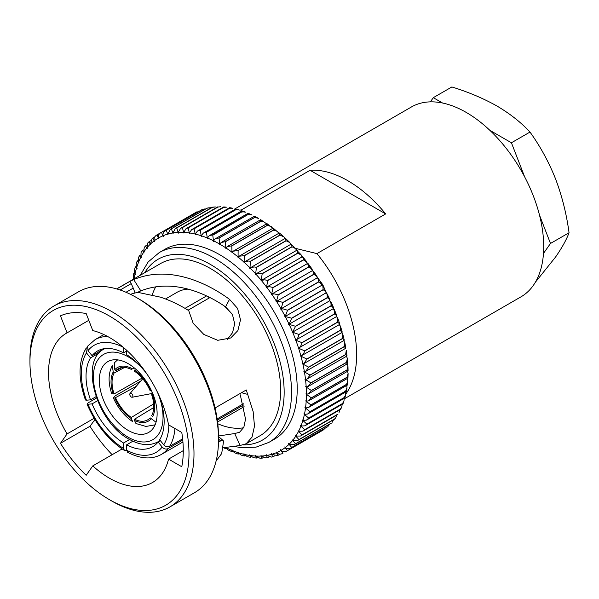 <?xml version="1.0" encoding="UTF-8"?>
<svg xmlns="http://www.w3.org/2000/svg" width="599" height="599" viewBox="0 0 599 599"><rect width="100%" height="100%" fill="white"/><g stroke="black" fill="none" stroke-linecap="round" stroke-linejoin="round"><path stroke-width="0.9" d="M306.179 386.932L307.968 386.557L310.896 383.031A126.127 72.823 60 0 0 310.888 382.888L305.527 379.579A122.593 70.779 60 0 1 306.179 386.932A4.268 2.463 -120 0 1 305.61 386.714A4.268 2.463 60 0 1 305.827 386.827A4.268 2.463 60 0 1 306.186 387.059A122.593 70.779 60 0 1 306.403 394.202L308.515 393.828L311.345 390.623L347.016 370.025C348.431 370.968 348.453 371.2 347.076 370.721M305.512 379.444L306.988 379.085L309.997 375.236A126.127 72.823 60 0 0 309.975 375.086L304.434 371.912A122.593 70.779 60 0 1 305.512 379.444A4.268 2.463 -120 0 1 304.951 379.272A4.268 2.463 60 0 1 305.385 379.489A4.268 2.463 60 0 1 305.527 379.579M304.412 371.777L305.595 371.447L308.65 367.269A126.127 72.823 60 0 0 308.62 367.12L302.907 364.102A122.593 70.779 60 0 1 304.412 371.777A4.268 2.463 -120 0 1 303.865 371.657A4.268 2.463 60 0 1 304.434 371.912M343.579 340.621L344.762 342.366L344.29 346.529A126.127 72.823 60 0 1 344.32 346.671L345.788 348.236L305.595 371.447M302.877 363.967L303.783 363.675L306.86 359.183A126.127 72.823 60 0 0 306.823 359.033L300.96 356.195A122.593 70.779 60 0 1 302.877 363.967A4.268 2.463 -120 0 1 302.345 363.907A4.268 2.463 60 0 1 302.907 364.102M341.625 332.715A4.268 2.463 -120 0 0 341.602 332.707L342.815 334.264L342.493 338.435A126.127 72.823 60 0 1 342.531 338.585L344.14 340.374L303.783 363.675M339.146 324.718A4.268 2.463 -120 0 1 339.266 324.748L340.449 326.103L340.262 330.266A126.127 72.823 60 0 1 340.307 330.416L342.059 332.445L300.915 356.061C302.66 355.304 303.895 353.62 304.636 351.007A126.127 72.823 60 0 0 304.591 350.857L298.594 348.229A122.593 70.779 60 0 1 300.915 356.061A4.268 2.463 -120 0 1 300.399 356.046A4.268 2.463 60 0 1 300.96 356.195M336.294 316.729A4.268 2.463 -120 0 1 336.496 316.759L337.671 317.942L337.611 322.045A126.127 72.823 60 0 1 337.664 322.202L339.76 323.977L339.551 324.478L298.549 348.086C300.196 347.173 301.349 345.413 301.993 342.793A126.127 72.823 60 0 0 301.941 342.643L295.824 340.239A122.593 70.779 60 0 1 298.549 348.086A4.268 2.463 -120 0 1 298.047 348.131A4.268 2.463 60 0 1 298.594 348.229M333.066 308.777A4.268 2.463 -120 0 1 333.344 308.792L334.227 309.324L334.556 313.839A126.127 72.823 60 0 1 334.616 313.988L336.9 315.868L336.638 316.527L295.771 340.097C297.329 339.027 298.384 337.185 298.946 334.579A126.127 72.823 60 0 0 298.886 334.429L292.671 332.273A122.593 70.779 60 0 1 295.771 340.097A4.268 2.463 -120 0 1 295.3 340.195A4.268 2.463 60 0 1 295.824 340.239M329.472 300.908A4.268 2.463 -120 0 1 329.817 300.885L330.805 301.484L331.112 305.662A126.127 72.823 60 0 1 331.18 305.812L333.643 307.781L333.336 308.62L292.612 332.131L295.509 326.41A126.127 72.823 60 0 0 295.442 326.26L289.145 324.366A122.593 70.779 60 0 1 292.612 332.131A4.268 2.463 -120 0 1 292.162 332.28A4.268 2.463 60 0 1 292.671 332.273M289.077 324.224L291.698 318.324A126.127 72.823 60 0 0 291.623 318.174L285.266 316.557A122.593 70.779 60 0 1 289.077 324.224A4.268 2.463 -120 0 1 288.98 324.291A4.268 2.463 -120 0 1 288.658 324.426A4.268 2.463 60 0 1 289.145 324.366M325.534 293.166A4.268 2.463 -120 0 1 325.938 293.076L327.039 293.78L330.012 299.762L329.75 300.743A4.268 2.463 -120 0 1 329.652 300.81L288.98 324.291M285.191 316.422L287.527 310.357A126.127 72.823 60 0 0 287.453 310.207L283.297 308.949L281.051 308.889A122.593 70.779 60 0 1 285.191 316.422A4.268 2.463 -120 0 1 284.952 316.594A4.268 2.463 -120 0 1 284.795 316.669A4.268 2.463 60 0 1 285.266 316.557M281.051 308.889A4.268 2.463 60 0 0 280.609 309.062L321.281 285.581A4.268 2.463 -120 0 1 321.723 285.409L322.861 286.105L323.123 289.617A126.127 72.823 60 0 1 323.205 289.759L326.028 291.848L325.863 292.941A4.268 2.463 -120 0 1 325.624 293.113A4.268 2.463 -120 0 1 325.467 293.188M326.028 291.848L322.861 286.105M283.035 302.555A126.127 72.823 60 0 0 282.945 302.413L279.074 301.342L276.528 301.409A122.593 70.779 60 0 1 280.976 308.755L283.035 302.555L318.705 281.964L321.7 284.083L321.648 285.274A4.268 2.463 -120 0 1 321.281 285.581M276.446 301.275L278.221 294.963A126.127 72.823 60 0 0 278.131 294.828L274.559 293.929L271.706 294.139A122.593 70.779 60 0 1 276.446 301.275A4.268 2.463 -120 0 1 276.109 301.626A4.268 2.463 60 0 1 276.259 301.529L316.931 278.048A4.268 2.463 -120 0 1 317.193 277.929L318.383 278.647L318.616 281.822A126.127 72.823 60 0 1 318.705 281.964M321.7 284.083L318.383 278.647M271.624 294.012L273.129 287.61A126.127 72.823 60 0 0 273.032 287.483L269.782 286.749L266.63 287.123A122.593 70.779 60 0 1 271.624 294.012A4.268 2.463 -120 0 1 271.325 294.409A4.268 2.463 60 0 1 271.602 294.191L312.274 270.711A4.268 2.463 -120 0 1 312.379 270.658L313.591 271.399L313.801 274.23A126.127 72.823 60 0 1 313.898 274.364L317.058 276.491L317.111 277.794A4.268 2.463 -120 0 1 316.841 278.101M317.058 276.491L313.591 271.399M308.515 264.391L308.702 266.884A126.127 72.823 60 0 1 308.799 267.019L312.116 269.123L308.23 263.77L308.515 264.391L307.347 263.612L266.63 287.123A4.268 2.463 60 0 0 266.27 287.445A4.268 2.463 -120 0 0 266.54 287.003L267.775 280.542L303.446 259.951L306.905 262.018L307.205 263.523A4.268 2.463 -120 0 1 307.077 263.77M267.775 280.542A126.127 72.823 60 0 0 267.678 280.414L264.765 279.83L261.306 280.407A122.593 70.779 60 0 1 266.54 287.003M301.978 256.926L261.306 280.407A4.268 2.463 60 0 0 260.984 280.766A4.268 2.463 -120 0 0 261.216 280.287L262.19 273.788L297.86 253.197L301.447 255.204L301.881 256.806A4.268 2.463 -120 0 1 301.814 257.001M302.158 256.799L303.176 257.652L303.349 259.824A126.127 72.823 60 0 1 303.446 259.951M262.19 273.788A126.127 72.823 60 0 0 262.085 273.668L259.532 273.219L255.78 274.013A122.593 70.779 60 0 1 261.216 280.287M301.447 255.204L296.722 250.3L255.78 274.013A4.268 2.463 60 0 0 255.488 274.417A4.268 2.463 -120 0 0 255.676 273.9L256.402 267.386L292.072 246.795L295.764 248.712L296.348 250.419A4.268 2.463 -120 0 1 296.318 250.532M297.269 250.375L297.755 253.078A126.127 72.823 60 0 1 297.86 253.197M256.402 267.386A126.127 72.823 60 0 0 256.29 267.274L254.111 266.937L250.06 267.97A122.593 70.779 60 0 1 255.676 273.9M295.764 248.712L291.084 244.152L250.06 267.97A4.268 2.463 60 0 0 249.813 268.419A4.268 2.463 -120 0 0 249.963 267.865L250.434 261.374L286.112 240.776L289.886 242.588L290.627 244.385A4.268 2.463 -120 0 1 290.627 244.414M291.488 244.197L291.968 246.683A126.127 72.823 60 0 1 292.072 246.795M250.434 261.374A126.127 72.823 60 0 0 250.322 261.269L248.525 261.029L244.901 261.681L244.19 262.325A122.593 70.779 60 0 1 249.963 267.865M285.251 238.387L286 240.671A126.127 72.823 60 0 1 286.112 240.776M244.085 262.227L244.332 255.773A126.127 72.823 60 0 0 244.212 255.668L239.076 256.23L238.2 257.091A122.593 70.779 60 0 1 244.085 262.227A4.268 2.463 -120 0 1 243.98 262.811A4.268 2.463 60 0 1 244.19 262.325M239.076 256.23L279.269 233.018L279.89 235.078A126.127 72.823 60 0 1 280.003 235.175L283.844 236.845L284.69 238.103M238.088 257.001L238.11 250.614A126.127 72.823 60 0 0 237.99 250.524L233.161 251.206L232.105 252.299A122.593 70.779 60 0 1 238.088 257.001A4.268 2.463 -120 0 1 238.02 257.622A4.268 2.463 60 0 1 238.2 257.091M233.153 251.198L273.166 228.099L278.632 232.794M272.777 228.818C273.226 227.74 273.503 227.897 273.608 229.29L273.668 229.926A126.127 72.823 60 0 1 273.78 230.016L277.651 231.528M232 252.216L231.806 245.927A126.127 72.823 60 0 0 231.693 245.845L227.178 246.623L225.958 247.979A122.593 70.779 60 0 1 232 252.216A4.268 2.463 -120 0 1 231.97 252.868A4.268 2.463 60 0 1 232.105 252.299M227.171 246.616L266.974 223.637L272.47 227.934M266.63 224.498C266.989 223.262 267.229 223.39 267.326 224.88L267.364 225.246A126.127 72.823 60 0 1 267.483 225.329L271.354 226.662M225.845 247.911L225.456 241.726A126.127 72.823 60 0 0 225.344 241.659L221.151 242.505L219.773 244.152A122.593 70.779 60 0 1 225.845 247.911A4.268 2.463 -120 0 1 225.86 248.578A4.268 2.463 60 0 1 225.958 247.979M260.722 219.668L266.233 223.547M260.445 220.672C260.707 219.264 260.894 219.354 260.999 220.941L261.014 221.061A126.127 72.823 60 0 1 261.127 221.136L264.968 222.266M219.661 244.085L219.092 238.05A126.127 72.823 60 0 0 218.972 237.983L215.131 238.881L213.588 240.828A122.593 70.779 60 0 1 219.661 244.085A4.268 2.463 -120 0 1 219.713 244.781A4.268 2.463 60 0 1 219.773 244.152M219.092 238.05L254.762 217.452L258.528 218.373L254.44 216.187L215.131 238.881M212.772 235.235L248.413 214.307L252.059 215.004L248.166 213.237L209.133 235.774L207.434 238.035A122.593 70.779 60 0 1 213.476 240.776L212.772 235.235M206.498 232.831L206.438 232.307L242.108 211.709L245.583 212.181L241.929 210.826L203.196 233.183L201.346 235.781A122.593 70.779 60 0 1 207.329 237.99L206.498 232.831M201.346 235.781A4.268 2.463 60 0 0 201.414 236.485A4.268 2.463 -120 0 0 201.234 235.751L200.216 230.271L235.886 209.672L239.136 209.92L235.759 208.961L235.774 209.643A126.127 72.823 60 0 1 235.886 209.672M200.216 230.271A126.127 72.823 60 0 0 200.103 230.241L197.348 231.139L195.349 234.082A4.268 2.463 60 0 0 195.454 234.801A4.268 2.463 -120 0 0 195.244 234.059L194.106 228.811L229.776 208.212L232.749 208.242L229.702 207.658L229.664 208.19A126.127 72.823 60 0 1 229.776 208.212M194.106 228.811A126.127 72.823 60 0 0 193.994 228.788L191.613 229.642L189.471 232.944A4.268 2.463 60 0 0 189.621 233.67A4.268 2.463 -120 0 0 189.374 232.929L188.138 227.927L223.809 207.336L226.437 207.179L223.756 206.917L223.704 207.321A126.127 72.823 60 0 1 223.809 207.336M188.138 227.927A126.127 72.823 60 0 0 188.034 227.919L186.027 228.698L183.758 232.375A4.268 2.463 60 0 0 183.945 233.108A4.268 2.463 -120 0 0 183.653 232.367L182.351 227.635L218.021 207.037L220.574 206.752L217.916 207.037A126.127 72.823 60 0 1 218.021 207.037M182.351 227.635A126.127 72.823 60 0 0 182.246 227.635L180.613 228.324L178.217 232.375A4.268 2.463 60 0 0 178.45 233.116A4.268 2.463 -120 0 0 178.128 232.382L176.757 227.927L212.428 207.329L215.341 206.94M176.757 227.927A126.127 72.823 60 0 0 176.66 227.934L175.395 228.511L172.894 232.944A4.268 2.463 60 0 0 173.163 233.685A4.268 2.463 -120 0 0 172.804 232.959L171.396 228.803L207.074 208.205L210.316 207.696M171.396 228.803A126.127 72.823 60 0 0 171.307 228.825L170.416 229.26L167.81 234.082A4.268 2.463 60 0 0 168.109 234.815A4.268 2.463 -120 0 0 167.727 234.104L166.297 230.263L201.975 209.665L204.521 208.991M202.724 209.358L166.208 230.293C163.752 231.401 162.673 233.228 162.988 235.774A4.268 2.463 60 0 0 163.325 236.508A4.268 2.463 -120 0 0 162.906 235.811L161.483 232.292L197.071 211.739A126.127 72.823 60 0 1 197.161 211.694M197.093 211.724L161.401 232.337C159.005 233.573 158.024 235.467 158.458 238.028A4.268 2.463 60 0 0 158.825 238.746A4.268 2.463 -120 0 0 158.383 238.073L156.983 234.883L161.056 232.532M156.953 234.898L156.901 234.935C154.572 236.298 153.688 238.26 154.243 240.813A4.268 2.463 60 0 0 154.639 241.524A4.268 2.463 -120 0 0 154.168 240.865L152.812 238.028M150.416 240.805L147.953 242.685L146.822 247.956A122.593 70.779 60 0 1 150.289 244.197A4.268 2.463 -120 0 1 150.776 244.826A4.268 2.463 60 0 1 150.356 244.13L152.094 238.589L154.886 236.8M150.289 244.197L148.994 241.704M146.822 247.956A4.268 2.463 60 0 0 147.272 248.63A4.268 2.463 -120 0 0 146.762 248.031L145.542 245.897M143.198 249.925L142.188 250.517L141.072 252.449L140.885 257.061A122.593 70.779 60 0 1 143.61 252.359A4.268 2.463 -120 0 1 144.134 252.928A4.268 2.463 60 0 1 143.663 252.276L144.269 247.32L146.56 245.163M143.61 252.359L142.487 250.584M140.885 257.061A4.268 2.463 60 0 0 141.386 257.682A4.268 2.463 -120 0 0 140.84 257.151L140.226 256.589C139.32 255.616 139.193 255.339 139.844 255.743M137.89 260.662L137.141 261.097L136.123 264.032L136.557 267.94A122.593 70.779 60 0 1 138.474 262.392A4.268 2.463 -120 0 1 139.035 262.886A4.268 2.463 60 0 1 138.519 262.295L138.354 258.034L139.462 255.586L140.316 255.092M138.474 262.392L138.025 262.025C136.969 261.059 136.834 260.827 137.613 261.344M136.557 267.94A4.268 2.463 60 0 0 137.089 268.494A4.268 2.463 -120 0 0 136.527 268.045L135.816 267.356M134.146 278.812A122.593 70.779 60 0 1 135 274.087A4.268 2.463 -120 0 1 135.569 274.499A4.268 2.463 60 0 1 135.022 273.983L134.371 270.404L135.232 267.004L135.921 266.607M135 274.087L134.461 273.75M183.279 450.628L168.566 459.119A86.166 49.747 60 0 1 152.55 482.487A86.166 49.747 60 0 1 109.467 478.219A86.166 49.747 60 0 1 92.778 465.887L122.121 448.951M168.566 459.119L181.774 466.748A104.383 60.267 -120 0 0 181.774 432.471L168.566 424.848A86.166 49.747 60 0 0 109.467 337.507A86.166 49.747 60 0 0 92.778 330.566L86.174 313.547A104.383 60.267 -120 0 0 60.469 315.838L67.073 332.857A86.166 49.747 60 0 0 66.384 333.239A86.166 49.747 60 0 0 67.073 433.908L94.148 418.282M67.073 332.857L88.802 320.315M140.832 290.882L137.59 292.305L160.569 297.186C170.138 300.399 179.52 304.869 188.715 310.596L193.148 323.235L203.84 334.452L217.744 340.307L230.69 337.993L237.885 330.566L240.506 319.844L237.571 308.418L229.529 299.343C217.355 290.425 204.701 283.746 191.56 279.291C170.393 272.29 151.105 272.38 133.697 279.583L140.832 290.882C156.279 284.78 173.186 284.525 191.56 290.118C203.331 293.772 214.667 299.35 225.568 306.86L229.529 299.343M152.281 294.775A86.166 49.747 60 0 1 155.77 286.824M243.613 427.776A86.166 49.747 60 0 1 217.766 423.748M227.298 339.521L232.577 332.64L234.673 323.819L232.442 314.438L225.568 306.86M217.976 436.072L234.711 433.534L239.57 432.253L243.838 427.319L245.538 419.09L240.281 394.846M111.968 501.131L109.467 499.686A112.462 64.932 60 0 1 29.95 361.953A112.462 64.932 60 0 1 109.467 316.04A112.462 64.932 60 0 1 188.992 453.772A112.462 64.932 60 0 1 109.467 499.686L111.968 501.131A115.996 66.968 60 0 0 169.966 506.874L194.488 492.715A115.996 66.968 60 0 0 218.515 439.614A115.996 66.968 60 0 0 136.497 297.553L138.998 298.998A112.462 64.932 60 0 1 218.515 436.731L218.515 439.614M29.95 361.953L29.95 359.071A115.996 66.968 60 0 1 53.97 305.969A115.996 66.968 60 0 1 111.968 311.712A115.996 66.968 60 0 1 187.749 413.931A115.996 66.968 60 0 1 169.966 506.874M116.655 288.913L160.629 263.523A99.427 57.399 60 0 1 210.346 268.449A99.427 57.399 60 0 1 275.293 356.061A99.427 57.399 60 0 1 260.056 435.728L246.196 443.732M223.142 447.775L240.079 445.506L246.196 443.724L252.037 437.113L254.485 426.144L253.152 411.603L246.279 389.956L215.063 407.979M218.485 442.137L220.642 440.894L223.187 440.579L223.547 441.515L221.675 453.555L216.097 461.058M130.387 294.289L137.575 292.305M219.713 254.725A109.602 63.277 60 0 1 291.316 351.306A109.602 63.277 60 0 1 274.514 439.134L268.831 442.414A109.602 63.277 60 0 0 285.633 354.586A109.602 63.277 60 0 0 214.03 258.004A109.602 63.277 60 0 0 159.237 252.576L164.92 249.296A109.602 63.277 60 0 1 219.713 254.725M234.658 209.036L411.416 106.981A109.602 63.277 60 0 1 466.217 112.41A109.602 63.277 60 0 1 537.812 208.991A109.602 63.277 60 0 1 521.018 296.819L344.26 398.867M239.667 210.107A109.602 63.277 60 0 1 241.337 209.964L310.08 170.273A109.602 63.277 60 0 1 347.877 180.733A109.602 63.277 60 0 1 385.674 213.918L316.931 253.609A109.602 63.277 60 0 1 345.833 393.992M128.216 430.411A40.874 23.601 60 0 1 101.516 394.397A40.874 23.601 60 0 1 107.783 361.646A40.874 23.601 60 0 1 128.216 363.668A40.874 23.601 60 0 1 154.924 399.683A40.874 23.601 60 0 1 148.657 432.441A40.874 23.601 60 0 1 128.216 430.411M241.876 210.855L241.337 209.964M346.462 356.293L347.338 358.269L346.559 362.29A126.127 72.823 60 0 1 346.566 362.432C348.086 363.421 348.176 363.758 346.851 363.451M347.338 358.269L347.764 363.578L307.968 386.557M306.988 379.085L347.001 355.986L346.274 350.385L345.645 354.496A126.127 72.823 60 0 1 345.668 354.638C347.285 355.664 347.457 356.106 346.185 355.963M334.227 309.324L336.9 315.868M330.805 301.484L333.643 307.781M327.009 293.735L327.294 297.576A126.127 72.823 60 0 1 327.368 297.725L330.012 299.762M312.116 269.123L312.296 270.531A4.268 2.463 -120 0 1 312.094 270.815M254.261 217.347C254.41 215.797 254.538 215.812 254.65 217.392A126.127 72.823 60 0 1 254.762 217.452M248.106 214.554C248.128 212.9 248.188 212.795 248.293 214.255A126.127 72.823 60 0 1 248.413 214.307M212.742 234.898A126.127 72.823 60 0 0 212.623 234.845L209.133 235.774M242.018 212.301L241.996 211.664A126.127 72.823 60 0 1 242.108 211.709M206.438 232.307A126.127 72.823 60 0 0 206.326 232.262L203.196 233.183M214.195 206.947L212.331 207.344A126.127 72.823 60 0 1 212.428 207.329M208.34 207.816L206.977 208.227A126.127 72.823 60 0 1 207.074 208.205M134.408 272.904L133.764 273.271L133.225 279.201M223.607 447.693L225.651 448.756L226.257 448.419M225.456 447.558C225.568 449.138 225.696 449.153 225.845 447.603A122.593 70.779 60 0 1 225.404 447.378M225.898 447.296A4.268 2.463 -120 0 0 225.958 447.655L228.047 449.946L231.94 451.706L232.554 451.354M231.806 450.695C231.91 452.155 231.978 452.05 232 450.396A122.593 70.779 60 0 1 225.958 447.655M232 450.396A4.268 2.463 60 0 0 231.97 449.714A4.268 2.463 -120 0 0 232.105 450.441L234.523 452.769L238.177 454.124L238.821 453.75M238.11 453.286L238.088 452.649A122.593 70.779 60 0 1 232.105 450.441M238.088 452.649A4.268 2.463 60 0 0 238.02 451.946A4.268 2.463 -120 0 0 238.2 452.679L240.97 455.03L244.34 455.989L245.036 455.592M244.332 455.307L244.085 454.341A122.593 70.779 60 0 1 238.2 452.679M244.085 454.341A4.268 2.463 60 0 0 243.98 453.63A4.268 2.463 -120 0 0 244.19 454.371L247.357 456.708L250.404 457.292L251.168 456.857M250.434 456.76L249.963 455.487A122.593 70.779 60 0 1 244.19 454.371M249.963 455.487A4.268 2.463 60 0 0 249.813 454.753A4.268 2.463 -120 0 0 250.06 455.502L253.669 457.771L256.327 458.033L257.203 457.539M256.402 457.629C256.417 458.572 256.177 458.048 255.676 456.056A122.593 70.779 60 0 1 250.06 455.502M255.676 456.056A4.268 2.463 60 0 0 255.488 455.322A4.268 2.463 -120 0 0 255.78 456.056L259.861 458.213L262.122 458.205L263.118 457.629M262.19 457.913C262.167 458.722 261.838 458.108 261.216 456.056A122.593 70.779 60 0 1 255.78 456.056M261.216 456.056A4.268 2.463 60 0 0 260.984 455.315A4.268 2.463 -120 0 0 261.306 456.049L265.911 458.003L268.921 457.097M267.775 457.606C267.701 458.287 267.289 457.584 266.54 455.487A122.593 70.779 60 0 1 261.306 456.049M266.54 455.487A4.268 2.463 60 0 0 266.27 454.746A4.268 2.463 -120 0 0 266.63 455.472L271.766 457.134L274.619 455.936M273.129 456.723C273.002 457.269 272.5 456.483 271.624 454.349A122.593 70.779 60 0 1 266.63 455.472M271.624 454.349A4.268 2.463 60 0 0 271.325 453.615A4.268 2.463 -120 0 0 271.706 454.327L277.374 455.592L280.325 454.072M276.528 452.619C278.46 454.379 280.602 454.589 282.945 453.256L280.976 450.403A122.593 70.779 60 0 1 276.528 452.619A4.268 2.463 -120 0 1 276.109 451.923A4.268 2.463 60 0 1 276.446 452.657C277.449 454.806 278.041 455.674 278.221 455.255L278.176 455.307M323.123 430.067L323.205 430.015A126.127 72.823 60 0 1 323.123 430.067L287.453 450.658C285.176 452.118 283.042 452.02 281.051 450.358A4.268 2.463 -120 0 1 280.609 449.684A4.268 2.463 60 0 1 280.976 450.403M325.22 428.143L323.438 429.865M323.146 430.052L287.453 450.658A126.127 72.823 60 0 0 287.527 450.605L285.191 447.618A122.593 70.779 60 0 1 281.051 450.358M327.294 426.922L327.368 426.855A126.127 72.823 60 0 1 327.294 426.922L291.623 447.513C289.429 449.093 287.31 449.108 285.266 447.558A4.268 2.463 -120 0 1 284.795 446.906A4.268 2.463 60 0 1 285.191 447.618M329.69 424.144L328.012 426.361M327.368 426.907L291.623 447.513A126.127 72.823 60 0 0 291.698 447.453L289.077 444.301A122.593 70.779 60 0 1 285.266 447.558M331.112 423.246L331.18 423.171A126.127 72.823 60 0 1 331.112 423.246L294.618 444.391L331.247 423.246M333.546 419.787L332.153 422.265M289.077 444.301A4.268 2.463 60 0 0 288.658 443.604A4.268 2.463 -120 0 0 289.145 444.233L294.618 444.391M295.442 443.837A126.127 72.823 60 0 0 295.509 443.762L292.612 440.467A122.593 70.779 60 0 1 289.145 444.233M336.9 415.025L335.837 417.63L334.616 418.971A126.127 72.823 60 0 1 334.556 419.053L334.789 419.068M292.612 440.467A4.268 2.463 60 0 0 292.162 439.801A4.268 2.463 -120 0 0 292.671 440.4L297.763 440.452L334.556 419.053M298.886 439.644A126.127 72.823 60 0 0 298.946 439.561L295.771 436.154A122.593 70.779 60 0 1 292.671 440.4M337.611 414.366L337.664 414.276A126.127 72.823 60 0 1 337.611 414.366L300.526 436.027L337.903 414.448M339.79 409.858L339.034 412.501M295.771 436.154A4.268 2.463 60 0 0 295.3 435.503A4.268 2.463 -120 0 0 295.824 436.072L300.526 436.027M301.941 434.956A126.127 72.823 60 0 0 301.993 434.867L298.549 431.37A122.593 70.779 60 0 1 295.824 436.072M340.262 409.207L340.651 409.349L341.752 406.916L340.307 409.11A126.127 72.823 60 0 1 340.262 409.207L302.907 431.153L340.636 409.364M342.216 404.288L341.752 406.916M298.549 431.37A4.268 2.463 60 0 0 298.047 430.748A4.268 2.463 -120 0 0 298.594 431.28L302.907 431.153M304.591 429.805A126.127 72.823 60 0 0 304.636 429.7L300.915 426.136A122.593 70.779 60 0 1 298.594 431.28M342.493 403.606L342.972 403.846L343.983 400.918L342.531 403.501A126.127 72.823 60 0 1 342.493 403.606L306.823 424.204L304.891 425.837L342.965 403.853M344.185 398.342L343.983 400.918M300.915 426.136A4.268 2.463 60 0 0 300.399 425.545A4.268 2.463 -120 0 0 300.96 426.039L304.891 425.837M306.823 424.204A126.127 72.823 60 0 0 306.86 424.099L302.877 420.491A122.593 70.779 60 0 1 300.96 426.039M344.29 397.594L344.874 397.946L345.728 394.546L344.32 397.481A126.127 72.823 60 0 1 344.29 397.594L308.62 418.192L306.456 420.124L344.867 397.946M345.698 392.046L345.728 394.546M302.877 420.491A4.268 2.463 60 0 0 302.345 419.936A4.268 2.463 -120 0 0 302.907 420.386L306.456 420.124M308.62 418.192A126.127 72.823 60 0 0 308.65 418.072L304.412 414.448A122.593 70.779 60 0 1 302.907 420.386M346.754 385.419L347.001 387.83L345.668 391.072A126.127 72.823 60 0 1 345.645 391.192L345.106 390.862M304.412 414.448A4.268 2.463 60 0 0 303.865 413.931A4.268 2.463 -120 0 0 304.434 414.343L307.609 414.036L309.975 411.79L345.645 391.192M309.975 411.79A126.127 72.823 60 0 0 309.997 411.67L305.512 408.054A122.593 70.779 60 0 1 304.434 414.343M347.36 378.501L347.787 380.814L346.566 384.318A126.127 72.823 60 0 1 346.559 384.446C347.764 385.262 347.645 385.269 346.2 384.461M305.512 408.054A4.268 2.463 60 0 0 304.951 407.575A4.268 2.463 -120 0 0 305.527 407.941L308.343 407.597L347.368 385.067L347.787 380.814M308.343 407.597L310.888 405.044L346.559 384.446M310.888 405.044A126.127 72.823 60 0 0 310.896 404.909L306.179 401.337A122.593 70.779 60 0 1 305.527 407.941M347.51 371.313L348.101 373.521L347.016 377.243A126.127 72.823 60 0 1 347.016 377.377C348.326 378.261 348.274 378.381 346.858 377.737M306.179 401.337A4.268 2.463 60 0 0 305.61 400.903A4.268 2.463 -120 0 0 306.186 401.218L308.642 400.851L347.952 378.156L348.101 373.521M308.642 400.851L311.345 397.976L347.016 377.377M311.345 397.976A126.127 72.823 60 0 0 311.345 397.841L306.403 394.329A122.593 70.779 60 0 1 306.186 401.218M153.651 403.891L131.346 417.443L131.346 418.626A30.931 17.858 60 0 1 114.791 398.036L113.301 397.736L115.412 395.692L140.72 381.084M112.298 365.727L113.233 371.942L114.117 373.042L124.54 367.449M142.128 378.066L114.117 393.932L111.728 393.693C108.037 382.611 108.232 373.289 112.29 365.719M121.777 367.546L115.674 370.818L114.791 369.718L114.289 362.889L117.599 359.872M114.117 393.932A29.493 17.027 60 0 1 114.117 373.042M115.674 370.818A29.493 17.027 60 0 1 118.437 368.64A29.493 17.027 60 0 1 131.346 369.426L134.213 367.853M114.791 369.718A30.931 17.858 60 0 1 131.346 368.243L131.346 369.426M131.346 418.626L132.619 421.606C124.345 416.02 117.906 408.061 113.301 397.736M114.791 398.036L136.198 386.333M131.346 417.443A29.493 17.027 60 0 1 115.674 397.961M155.096 424.818L145.976 426.451L135.951 423.53L134.468 420.431L134.468 419.248L153.733 407.545M134.468 419.248A29.493 17.027 60 0 0 147.923 419.712A29.493 17.027 60 0 0 150.132 417.847L155.455 421.786M152.58 416.724L151.697 415.624A29.493 17.027 60 0 0 151.697 394.741L152.58 394.659A30.931 17.858 60 0 1 152.58 416.724M151.015 390.638L150.132 390.713A29.493 17.027 60 0 0 134.468 371.223L134.468 370.047A30.931 17.858 60 0 1 151.015 390.638M107.738 336.541A66.279 38.269 60 0 0 95.076 339.64L87.611 346.177L88.016 350.64A61.862 35.715 60 0 1 123.334 347.36M104.226 348.678L92.074 355.686L88.016 350.64M92.074 355.686A55.235 31.889 60 0 1 97.48 351.007A55.235 31.889 60 0 1 123.529 352.878L123.529 347.525M126.659 351.074L123.529 352.878M165.526 298.961L177.199 292.222A66.279 38.269 60 0 1 188.161 289.145M206.558 295.921L185.001 308.365M85.882 348.625C78.274 361.818 78.132 378.942 85.455 400.005L86.451 400.214A61.862 35.715 60 0 1 86.451 352.856L85.889 348.625L87.027 347.592M96.027 396.673L90.516 399.847A55.235 31.889 60 0 1 90.516 357.91L86.451 352.856M90.516 399.847L86.451 400.214M99.651 352.639L90.516 357.91M182.762 440.1L168.005 448.621C165.938 449.512 163.999 448.988 162.172 447.056A61.862 35.715 60 0 1 126.659 450.223L124.412 450.426L123.529 448.426A61.862 35.715 60 0 1 88.016 404.243L87.02 404.04L88.435 402.678L96.506 398.021M129.579 439.516L123.529 443.005A55.235 31.889 60 0 1 92.074 403.876L88.016 404.243M123.529 443.005L123.529 448.426M97.547 400.724L92.074 403.876M160.397 440.684L158.114 442.002A55.235 31.889 60 0 1 152.708 446.682A55.235 31.889 60 0 1 126.659 444.81L126.659 450.223L127.609 452.275C140.451 458.991 151.697 459.718 161.356 454.446L182.927 441.987M158.114 442.002L162.172 447.056M132.881 441.216L126.659 444.81M244.1 406.661A66.279 38.269 60 0 1 243.486 407.028L217.557 421.996M243.666 404.931L217.317 420.146M168.828 424.998A61.862 35.715 60 0 1 163.737 444.832C165.556 446.764 167.503 447.288 169.569 446.397L182.635 438.85M159.978 397.669L159.671 397.841A55.235 31.889 60 0 1 159.671 439.778L163.737 444.832M243.359 403.793L217.138 418.933M126.659 350.288L126.659 354.683A55.235 31.889 60 0 1 147.406 374.712M157.155 391.596A55.235 31.889 60 0 1 158.114 393.813L158.218 393.805M316.931 253.609L295.434 248.353M347.21 363.9L347.952 365.996L347.016 369.89A126.127 72.823 60 0 1 347.016 370.025M308.515 393.828L348.086 370.983L347.952 365.996M347.016 369.89L311.345 390.488L306.186 387.059M213.476 240.776A4.268 2.463 -120 0 1 213.573 241.487A4.268 2.463 60 0 1 213.588 240.828M207.329 237.99A4.268 2.463 -120 0 1 207.464 238.716A4.268 2.463 60 0 1 207.434 238.035M306.403 394.202A4.268 2.463 -120 0 1 305.834 393.932A4.268 2.463 60 0 1 306.403 394.329M93.377 421.449L95.368 420.296M120.137 290.013L131.196 283.627L129.916 281.335L116.745 288.943M129.916 281.335L133.697 279.583M94.934 419.585L89.992 426.263A104.383 60.267 -120 0 0 112.148 454.708M53.97 305.969L78.499 291.81A115.996 66.968 60 0 1 136.497 297.553L138.998 298.998M67.073 433.908L60.469 443.305A104.383 60.267 -120 0 0 86.174 475.284L92.778 465.887M224.221 305.947A66.279 38.269 60 0 1 232.734 315.007M208.781 296.992L208.781 298.242M209.942 297.568L188.071 310.2M234.711 433.534L240.079 445.506M247.844 394.441L241.517 392.704M134.872 292.477L133.248 288.097L126.007 292.275M60.469 443.305L89.992 426.263M131.196 283.627L133.248 288.097M310.08 170.273L385.674 213.918M543.48 253.422L550.488 243.456L569.05 232.741C566.534 239.585 562.034 247.687 555.565 257.038L535.326 282.294M524.649 176.862L511.426 142.779L529.988 132.065C540.223 146.268 548.751 161.887 555.565 178.914C562.057 196.173 566.557 214.113 569.05 232.741M550.488 243.456L539.519 215.176M442.586 103.028L433.302 97.674L451.863 86.96C468.358 92.036 483.393 98.386 496.968 106.023C510.049 113.75 521.055 122.428 529.988 132.065M511.426 142.779L489.847 130.32M433.302 97.674L430.359 101.867M142.847 378.905A8.393 4.844 -120 0 0 142.764 378.95A8.393 4.844 -120 0 0 142.023 379.571L130.043 393.491A2.209 1.273 -120 0 0 129.781 394.337A2.209 1.273 -120 0 0 130.604 396.403A2.209 1.273 -120 0 0 132.207 397.242A2.209 1.273 -120 0 0 132.903 396.141A2.209 1.273 -120 0 0 131.795 393.768A2.209 1.273 -120 0 0 130.043 393.491M132.207 397.242L150.252 393.828A8.393 4.844 -120 0 0 151.165 393.491A8.393 4.844 -120 0 0 152.251 392.382M144.741 272.702A104.383 60.267 60 0 1 210.346 264.399A104.383 60.267 60 0 1 282.166 371.447A104.383 60.267 60 0 1 243.449 444.915M158.158 393.813A49.238 28.423 60 0 1 158.473 434.402A49.238 28.423 60 0 1 128.216 437.24A49.238 28.423 60 0 1 93.407 376.943A49.238 28.423 60 0 1 128.216 356.839A49.238 28.423 60 0 1 144.456 370.856M160.143 440.37A53.655 30.976 60 0 1 157.784 441.92L160.285 440.542M310.896 383.031L346.566 362.432M310.888 382.888L346.559 362.29M309.997 375.236L345.668 354.638M309.975 375.086L345.645 354.496M308.65 367.269L344.32 346.671M308.62 367.12L344.29 346.529M306.86 359.183L342.531 338.585M306.823 359.033L342.493 338.435M304.636 351.007L340.307 330.416M304.591 350.857L340.262 330.266M301.993 342.793L337.664 322.202M301.941 342.643L337.611 322.045M298.946 334.579L334.616 313.988M298.886 334.429L334.556 313.839M295.509 326.41L331.18 305.812M295.442 326.26L331.112 305.662M291.698 318.324L327.368 297.725M291.623 318.174L327.294 297.576M287.527 310.357L323.205 289.759M287.453 310.207L323.123 289.617M282.945 302.413L318.616 281.822M278.221 294.963L313.898 274.364M278.131 294.828L313.801 274.23M273.129 287.61L308.799 267.019M273.032 287.483L308.702 266.884M267.678 280.414L303.349 259.824M262.085 273.668L297.755 253.078M256.29 267.274L291.968 246.683M250.322 261.269L286 240.671M244.332 255.773L280.003 235.175M244.212 255.668L279.89 235.078M238.11 250.614L273.78 230.016M237.99 250.524L273.668 229.926M231.806 245.927L267.483 225.329M231.693 245.845L267.364 225.246M225.456 241.726L261.127 221.136M225.344 241.659L261.014 221.061M218.972 237.983L254.65 217.392M212.623 234.845L248.293 214.255M206.326 232.262L241.996 211.664M195.349 234.082A122.593 70.779 60 0 1 201.234 235.751M200.103 230.241L235.774 209.643M189.471 232.944A122.593 70.779 60 0 1 195.244 234.059M193.994 228.788L229.664 208.19M183.758 232.375A122.593 70.779 60 0 1 189.374 232.929M188.034 227.919L223.704 207.321M178.217 232.375A122.593 70.779 60 0 1 183.653 232.367M182.246 227.635L217.916 207.037M172.894 232.944A122.593 70.779 60 0 1 178.128 232.382M176.66 227.934L212.331 207.344M167.81 234.082A122.593 70.779 60 0 1 172.804 232.959M171.307 228.825L206.977 208.227M162.988 235.774A122.593 70.779 60 0 1 167.727 234.104M201.878 209.695L166.208 230.293A126.127 72.823 60 0 1 166.297 230.263M158.458 238.028A122.593 70.779 60 0 1 162.906 235.811M197.071 211.739L161.401 232.337A126.127 72.823 60 0 1 161.483 232.292M154.243 240.813A122.593 70.779 60 0 1 158.383 238.073M150.356 244.13A122.593 70.779 60 0 1 154.168 240.865M143.663 252.276A122.593 70.779 60 0 1 146.762 248.031M138.519 262.295A122.593 70.779 60 0 1 140.84 257.151M135.022 273.983A122.593 70.779 60 0 1 136.527 268.045M276.446 452.657A122.593 70.779 60 0 1 271.706 454.327M318.878 432.523L287.108 450.86M287.527 450.605L323.205 430.015M291.698 447.453L327.368 426.855M295.509 443.762L331.18 423.171M298.946 439.561L334.616 418.971M301.993 434.867L337.664 414.276M304.636 429.7L340.307 409.11M306.86 424.099L342.531 403.501M308.65 418.072L344.32 397.481M309.997 411.67L345.668 391.072M310.896 404.909L346.566 384.318M113.233 394.007A30.931 17.858 60 0 1 113.233 371.942M151.015 418.948A30.931 17.858 60 0 1 134.468 420.431M168.005 448.621A66.279 38.269 60 0 1 161.356 454.446M174.923 428.517A66.279 38.269 60 0 1 169.569 446.397M157.784 441.92C149.533 446.218 139.979 445.327 129.137 439.262C96.551 422.22 79.023 361.137 104.136 349A53.655 30.976 60 0 1 104.847 348.588M311.345 397.841L347.016 377.243M218.515 439.104L220.642 440.894M95.316 420.213L93.504 421.254M244.901 261.681L285.251 238.38M221.151 242.505L260.722 219.661M156.96 234.89L161.191 232.449M233.131 446.233L241.404 447.7L255.938 447.176L268.831 442.414M339.992 325.235L339.73 324.321M338.63 320.637L322.779 284.712L299.59 253.018M296.954 250.225L296.288 249.543M345.878 348.056L344.762 342.366M344.26 340.105L342.815 334.264M342.216 332.071L340.449 326.103M339.76 323.977L337.671 317.942M306.905 262.018L302.854 256.911M289.886 242.588L285.543 238.409M283.844 236.845L279.471 233.033M297.763 440.445L334.766 419.083L335.829 417.63M307.609 414.036L346.342 391.671L347.001 387.83M95.076 339.64L103.859 334.571M87.02 404.04C95.833 424.519 108.292 439.98 124.412 450.426M104.136 349L104.803 348.596M140.256 275.285L148.14 261.973L159.237 252.576M223.187 440.579L218.515 436.536M170.416 229.26L207.044 208.115M175.402 228.511L212.405 207.149M180.613 228.324L217.969 206.752M186.027 228.706L223.756 206.917M191.613 229.642L229.694 207.658M197.348 231.139L235.759 208.961M284.952 316.594L325.624 293.113M152.416 392.764L151.165 393.491"/></g></svg>
